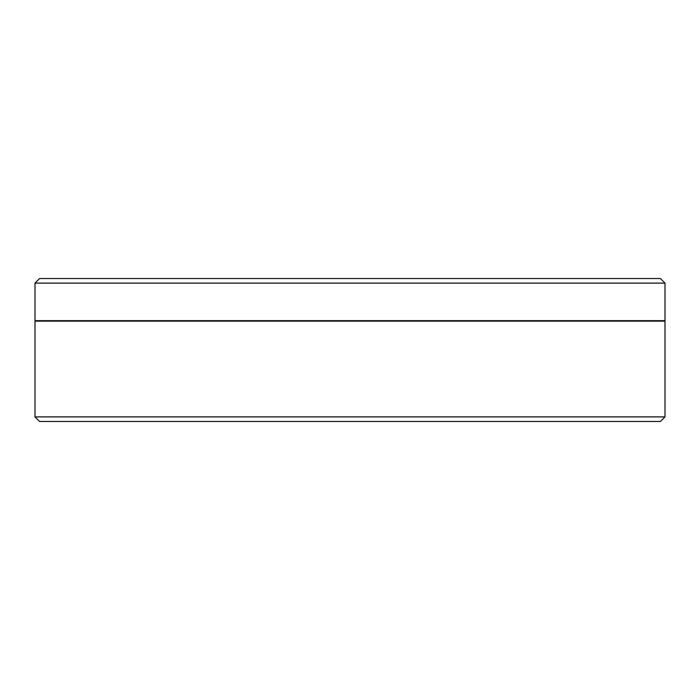 <?xml version="1.0" encoding="UTF-8"?>
<svg xmlns="http://www.w3.org/2000/svg" width="700" height="700" viewBox="0 0 700 700"><rect width="100%" height="100%" fill="white"/><g stroke="black" fill="none" stroke-linecap="round" stroke-linejoin="round"><path stroke-width="1.05" d="M660.415 421.479L39.585 421.479L35 416.894L35 321.134L665 321.134L665 416.894L660.415 421.479M665 416.894L35 416.894M36.076 321.134A801.815 801.815 0 0 1 35 320.679L35 283.106L665 283.106L665 320.679L35 320.679M663.924 321.134A801.815 801.815 0 0 0 665 320.679M35 283.106L39.585 278.521L660.415 278.521L665 283.106"/></g></svg>
